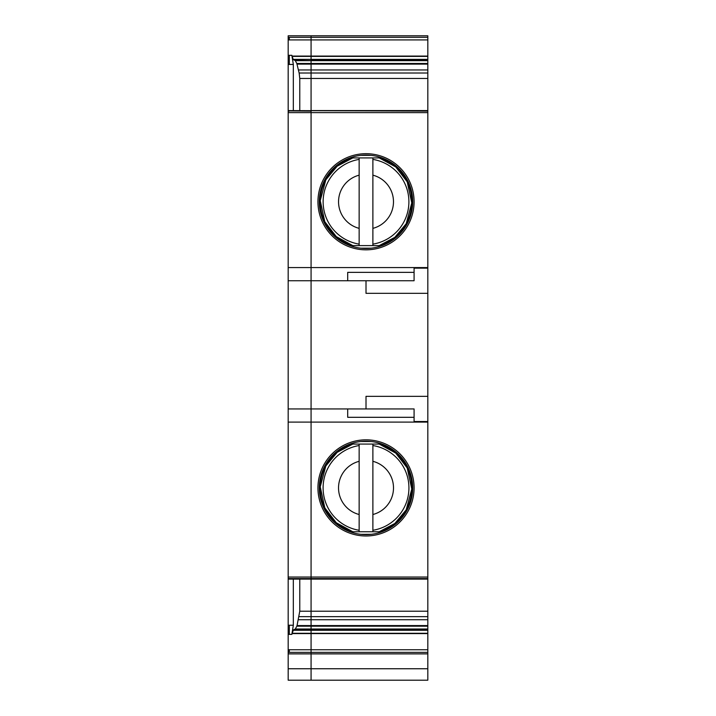 <?xml version="1.0" encoding="UTF-8"?>
<svg xmlns="http://www.w3.org/2000/svg" width="716" height="716" viewBox="0 0 716 716"><rect width="100%" height="100%" fill="white"/><g stroke="black" fill="none" stroke-linecap="round" stroke-linejoin="round"><path stroke-width="1.07" d="M359.146 444.072L359.146 530.279A42.924 42.924 0 0 1 359.146 445.54M359.146 531.746L359.146 530.279M372.884 531.746L372.884 461.31A27.468 27.468 0 0 1 372.884 514.509M372.884 444.072L372.884 461.31M352.809 531.746A45.779 45.779 0 0 1 352.809 444.072L337.164 452.36L325.834 465.964L320.24 486.782L324.796 507.85L336.287 522.734L352.8 531.746M406.187 509.864A45.779 45.779 0 0 1 379.22 531.746L394.865 523.459L406.196 509.864L411.781 489.046L407.225 467.978L395.733 453.085L379.22 444.072A45.779 45.779 0 0 1 406.187 509.864M372.884 445.54A42.924 42.924 0 0 1 372.884 530.279M359.146 514.509A27.468 27.468 0 0 1 359.146 461.31M359.146 157.923L359.146 244.129A42.924 42.924 0 0 1 359.146 159.399M359.146 245.606L359.146 244.129M372.884 245.606L372.884 175.169A27.468 27.468 0 0 1 372.884 228.359M372.884 157.923L372.884 175.169M352.809 245.606A45.779 45.779 0 0 1 352.809 157.923L337.164 166.21L325.834 179.814L320.24 200.632L324.796 221.7L336.287 236.593L352.8 245.606M406.187 223.714A45.779 45.779 0 0 1 379.22 245.606L394.865 237.318L406.196 223.714L411.781 202.897L407.225 181.828L395.733 166.935L379.22 157.923A45.779 45.779 0 0 1 406.187 223.714M372.884 159.399A42.924 42.924 0 0 1 372.884 244.129M359.146 228.359A27.468 27.468 0 0 1 359.146 175.169M389.056 243.95A48.07 48.07 0 0 0 408.201 178.714A48.07 48.07 0 0 0 342.964 159.579A48.07 48.07 0 0 0 323.829 224.815A48.07 48.07 0 0 0 389.056 243.95M388.403 242.751A46.701 46.701 0 0 0 406.992 179.376A46.701 46.701 0 0 0 343.626 160.778A46.701 46.701 0 0 0 325.028 224.153A46.701 46.701 0 0 0 388.403 242.751M289.327 37.322L311.075 37.322L311.075 39.926L289.327 39.926L289.327 37.322L288.181 37.322L288.181 110.595L427.819 111.114L427.819 680.2L288.181 680.2L288.181 579.083L289.327 579.083M427.819 37.322L311.075 37.322L311.075 35.8L311.075 39.926L427.819 39.926L427.819 35.8L313.071 35.8M427.819 39.926L427.819 111.114M360.837 248.175L371.219 248.175M360.837 155.354L371.219 155.354M347.699 417.312L347.699 408.934L347.699 417.312L414.081 417.312L414.081 421.527L427.819 421.527M427.819 396.342L366.01 396.342L366.01 408.934M366.01 280.744L366.01 293.327L427.819 293.327M427.819 267.578L311.075 267.578L311.075 280.744L347.699 280.744L347.699 272.357L347.699 280.744L414.081 280.744L414.081 268.151L427.819 268.151M349.918 245.606L382.111 245.606M349.918 157.923L382.111 157.923M342.964 445.719A48.07 48.07 0 0 0 323.829 510.955A48.07 48.07 0 0 0 389.056 530.1A48.07 48.07 0 0 0 408.201 464.863A48.07 48.07 0 0 0 342.964 445.719M414.081 417.312L414.081 408.934L288.181 408.934L288.181 110.926M347.699 272.357L414.081 272.357M388.403 528.891A46.701 46.701 0 0 0 406.992 465.525A46.701 46.701 0 0 0 343.626 446.927A46.701 46.701 0 0 0 325.028 510.302A46.701 46.701 0 0 0 388.403 528.891M360.837 534.324L371.219 534.315M360.837 441.504L371.219 441.504M349.918 531.746L382.111 531.746M349.918 444.072L382.111 444.072M427.819 112.636L311.075 112.636L311.075 579.092L427.819 579.092M427.819 653.878L313.304 653.878M288.181 625.229L293.327 625.229L291.851 634.367L293.417 629.883L311.075 629.883L311.075 653.878L313.071 653.878M311.075 36.731L311.075 35.8L313.304 35.8M427.819 422.1L288.181 422.1L288.181 578.752M427.819 577.042L288.181 577.042M299.771 579.092L299.771 611.222L297.042 625.569L311.075 625.569L311.075 578.564L427.819 578.564M293.202 630.286L311.075 630.286L311.075 625.569L311.075 626.187L427.819 626.187M427.819 668.753L311.075 668.753L311.075 680.2L311.075 668.753L288.181 668.753M427.819 630.286L311.075 630.286L311.075 668.753L311.075 653.878L288.181 653.878M293.327 110.577L293.327 64.449L291.851 55.311L292.056 56.072L311.075 56.072L311.075 39.926L311.075 56.376L427.819 56.376M299.771 110.577L299.771 78.456L299.145 73.014L296.827 63.491L295.305 60.663L293.202 59.383L311.075 59.383L311.075 56.072L427.819 56.072M293.417 59.786L311.075 59.383L311.075 60.663L427.819 60.663M298.563 69.953L311.075 69.953L311.075 60.663L311.075 63.491L427.819 63.491M289.327 110.926L311.075 111.114L311.075 112.636L311.075 69.953L311.075 73.014L427.819 73.014M288.181 422.1L288.181 408.934M288.181 37.322L288.181 35.8L311.075 35.8M288.181 267.578L311.075 267.578L311.075 112.636L288.181 112.636M293.327 625.229L293.327 579.092M288.181 280.744L311.075 280.744L311.075 578.564L288.181 578.564M293.202 59.383L292.155 56.376L311.075 56.376L311.075 59.383L427.819 59.383M311.075 652.938L311.075 653.878M293.417 629.883L295.305 629.015L296.827 626.187L311.075 626.187L311.075 629.015L427.819 629.015M297.042 625.569L296.827 626.187M427.819 110.577L311.075 110.577L311.075 73.014L299.145 73.014M427.819 69.953L311.075 69.953L311.075 63.491L296.827 63.491M427.819 59.786L311.075 59.786L311.075 60.663L295.305 60.663M427.819 625.569L311.075 625.569L311.075 579.092L289.327 579.092M427.819 629.883L311.075 629.883L311.075 629.015L295.305 629.015M299.771 611.222L427.819 611.222M299.145 616.655L427.819 616.655M298.563 619.725L427.819 619.725M292.155 633.293L427.819 633.293M292.056 633.597L427.819 633.597M288.181 649.743L427.819 649.743M289.327 649.743L289.327 652.357L427.819 652.357M297.042 64.109L427.819 64.109M299.771 78.456L427.819 78.456M289.327 111.114L288.181 111.114M289.327 652.357L288.181 652.357M289.327 625.229L289.327 634.367L291.851 634.367M289.327 634.367L288.181 634.367M291.851 55.311L289.327 55.311L289.327 64.449L293.327 64.449M289.327 64.449L288.181 64.449M289.327 55.311L288.181 55.311M289.327 39.926L288.181 39.926"/></g></svg>
